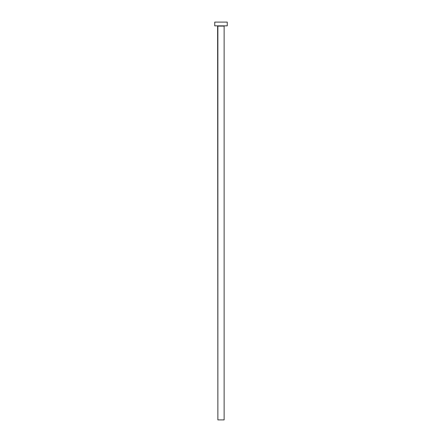 <?xml version="1.0" encoding="UTF-8"?>
<svg xmlns="http://www.w3.org/2000/svg" width="442" height="442" viewBox="0 0 442 442"><rect width="100%" height="100%" fill="white"/><g stroke="black" fill="none" stroke-linecap="round" stroke-linejoin="round"><path stroke-width="0.33" stroke-dasharray="2.21 1.66" d="M224.376 25.851L214.746 25.851L224.376 25.851M217.873 26.106L224.127 26.106L217.873 26.106M214.746 22.1L227.254 22.1L214.746 22.1M224.127 419.9L217.873 419.9L224.127 419.9"/><path stroke-width="0.66" d="M224.127 26.106L217.873 26.106L217.873 419.9L224.127 419.9L224.127 26.106L224.127 419.9L217.873 419.9L217.624 25.851L224.127 26.106M214.746 22.1L214.746 25.851L227.254 25.851L227.254 22.1L214.746 22.1L214.746 25.851L227.254 25.851L227.254 22.1L214.746 22.1"/></g></svg>
